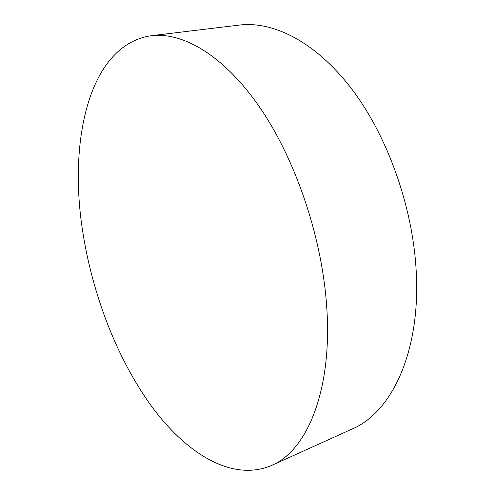 <?xml version="1.0" encoding="UTF-8"?>
<svg xmlns="http://www.w3.org/2000/svg" width="495" height="495" viewBox="0 0 495 495"><rect width="100%" height="100%" fill="white"/><g stroke="black" fill="none" stroke-linecap="round" stroke-linejoin="round"><path stroke-width="0.74" d="M151.303 35.72L239.413 25.066C273.221 20.895 315.692 41.902 351.568 88.766C387.313 135.618 412.75 206.396 416.19 270.938C420.899 352.248 391.248 412.626 352.31 428.924L271.446 465.504C232.093 482.217 186.287 453.482 151.643 406.414C116.907 358.566 92.175 293.931 82.517 230.231C68.397 139.763 89.366 44.686 151.303 35.72C182.451 31.841 223.022 54.834 258.631 105.701C294.117 156.525 320.871 233.083 326.341 301.888C333.605 388.625 307.376 450.722 271.446 465.504"/></g></svg>
